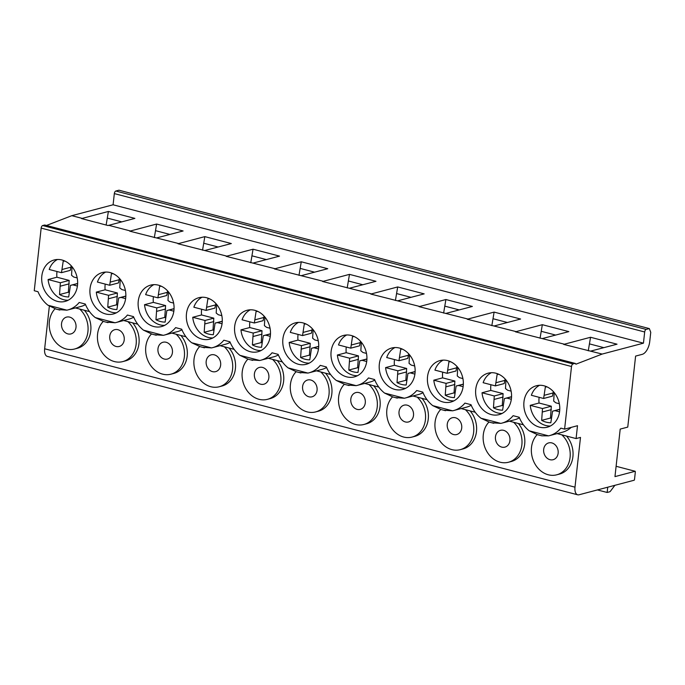 <?xml version="1.0" encoding="UTF-8"?>
<svg xmlns="http://www.w3.org/2000/svg" width="685" height="685" viewBox="0 0 685 685"><rect width="100%" height="100%" fill="white"/><g stroke="black" fill="none" stroke-linecap="round" stroke-linejoin="round"><path stroke-width="1.03" d="M635.192 471.271L614.967 476.614L620.208 429.093L627.76 427.097L635.603 356.089L642.213 354.35A11.585 5.9 -75.4 0 0 649.74 341.507L650.75 332.345L649.329 328.586L646.186 329.416A2.32 1.182 -75.4 0 0 644.679 331.985L643.446 343.168L602.158 354.068L575.862 364.214A2.32 1.182 -75.4 0 0 575.246 363.427A2.32 1.182 -75.4 0 0 574.912 363.435L573.02 363.932A2.32 1.182 -75.4 0 0 571.513 366.501L564.603 429.118L577.506 425.71L576.085 438.571L580.495 437.407L574.998 487.163A9.265 4.718 -75.4 0 0 577.695 494.801A9.265 4.718 -75.4 0 0 579.048 494.776L634.233 480.211A2.32 1.182 -75.4 0 0 634.507 479.5L635.278 472.504A2.32 1.182 -75.4 0 0 635.192 471.271L616.106 466.288M614.882 485.322L610.438 491.205A2.32 1.182 -75.4 0 1 609.667 491.804L607.15 492.464L607.732 487.206M607.15 492.464L597.423 489.929M649.329 328.586L118.976 190.199L115.834 191.029A2.32 1.182 -75.4 0 0 114.326 193.598L113.094 204.781L643.446 343.168M108.401 211.459L134.885 218.395L108.007 225.519L81.524 218.583L108.401 211.459L106.132 225.031M82.097 218.369L71.805 215.681L113.094 204.781M602.158 354.068L563.661 344.392L590.547 337.268L588.269 350.831M590.547 337.268L617.031 344.195L590.753 351.088M564.235 344.17L515.445 331.814L542.332 324.69L540.054 338.253M542.332 324.69L568.815 331.617L542.537 338.51M516.019 331.591L467.238 319.227L494.116 312.103L491.839 325.675M494.116 312.103L520.6 319.03L494.322 325.932M467.804 319.013L419.023 306.649L445.901 299.525L443.623 313.088M445.901 299.525L472.385 306.452L446.106 313.353M419.588 306.435L370.808 294.07L397.685 286.947L395.416 300.509M397.685 286.947L424.169 293.874L397.899 300.766M371.381 293.848L322.592 281.492L349.478 274.368L347.201 287.931M349.478 274.368L375.962 281.295L349.684 288.188M323.166 281.27L274.377 268.905L301.263 261.781L298.985 275.353M301.263 261.781L327.747 268.717L301.468 275.61M274.95 268.691L226.161 256.327L253.048 249.203L250.77 262.766M253.048 249.203L279.531 256.13L253.253 263.031M226.735 256.113L177.954 243.749L204.832 236.625L202.554 250.188M204.832 236.625L231.316 243.552L205.038 250.445M178.52 243.526L129.739 231.17L156.617 224.046L154.339 237.609M156.617 224.046L183.1 230.973L156.822 237.866M130.304 230.948L108.615 225.288M121.716 221.846L107.665 218.172M46.486 225.459L71.805 215.681M169.931 234.433L155.88 230.751M218.147 247.011L204.096 243.329M266.362 259.589L252.303 255.916M314.569 272.168L300.518 268.494M362.785 284.746L348.733 281.073M411 297.333L396.949 293.651M459.215 309.911L445.164 306.238M507.431 322.489L493.38 318.816M555.638 335.068L541.587 331.394M603.853 347.655L589.802 343.973M58.234 309.56L66.865 310.168L47.967 305.236A30.114 24.9 75.2 0 1 38.009 291.716L34.25 290.731L41.16 228.114A2.32 1.182 -75.4 0 1 42.667 225.545L44.559 225.048A2.32 1.182 -75.4 0 1 44.893 225.048L575.246 363.427M564.603 429.118L560.844 428.134A30.114 24.9 -104.8 0 1 549.49 435.626A30.114 24.9 -104.8 0 1 548.548 435.857L529.197 430.805L537.579 434.727L541.749 435.814L548.548 435.857M492.155 422.782L500.786 423.39A30.114 24.9 -104.8 0 0 501.797 423.159A30.114 24.9 -104.8 0 0 513.125 415.684L519.204 417.268A30.114 24.9 -104.8 0 0 529.197 430.805M443.94 410.204L452.571 410.812A30.114 24.9 -104.8 0 0 453.581 410.572A30.114 24.9 -104.8 0 0 464.918 403.105L470.989 404.689A30.114 24.9 -104.8 0 0 480.981 418.227L489.364 422.148L493.757 423.296M395.733 397.625L404.364 398.233A30.114 24.9 -104.8 0 0 405.366 397.994A30.114 24.9 -104.8 0 0 416.703 390.527L422.773 392.111A30.114 24.9 -104.8 0 0 432.774 405.648L441.149 409.561L445.541 410.709M347.518 385.038L356.149 385.655A30.114 24.9 -104.8 0 0 357.15 385.415A30.114 24.9 -104.8 0 0 368.487 377.94L374.558 379.533A30.114 24.9 -104.8 0 0 384.559 393.07L392.933 396.983L397.326 398.131M299.302 372.46L307.933 373.077A30.114 24.9 -104.8 0 0 308.944 372.837A30.114 24.9 -104.8 0 0 320.272 365.362L326.351 366.946A30.114 24.9 -104.8 0 0 336.344 380.483L344.726 384.405L349.119 385.552M251.087 359.882L259.718 360.49A30.114 24.9 -104.8 0 0 260.728 360.25A30.114 24.9 -104.8 0 0 272.056 352.784L278.136 354.368A30.114 24.9 -104.8 0 0 288.128 367.905L296.511 371.827L300.903 372.974M202.871 347.304L211.502 347.911A30.114 24.9 -104.8 0 0 212.513 347.672A30.114 24.9 -104.8 0 0 223.849 340.205L229.92 341.789A30.114 24.9 -104.8 0 0 239.913 355.327L248.295 359.248L252.688 360.387M154.664 334.717L163.287 335.333A30.114 24.9 -104.8 0 0 164.297 335.093A30.114 24.9 -104.8 0 0 175.634 327.627L181.705 329.211A30.114 24.9 -104.8 0 0 191.697 342.748L200.08 346.661L204.472 347.809M106.449 322.138L115.08 322.755A30.114 24.9 -104.8 0 0 116.082 322.515A30.114 24.9 -104.8 0 0 127.419 315.04L133.489 316.624A30.114 24.9 -104.8 0 0 143.49 330.161L151.864 334.083L156.257 335.23M66.865 310.168A30.114 24.9 -104.8 0 0 67.866 309.928A30.114 24.9 -104.8 0 0 79.203 302.462L85.282 304.046A30.114 24.9 -104.8 0 0 95.275 317.583L103.649 321.505L108.042 322.652M475.75 389.251A21.423 17.716 -104.8 0 0 499.057 414.622A21.423 17.716 -104.8 0 0 511.43 398.559A21.423 17.716 -104.8 0 0 488.122 373.188A21.423 17.716 -104.8 0 0 475.75 389.251M427.534 376.673A21.423 17.716 -104.8 0 0 450.85 402.044A21.423 17.716 -104.8 0 0 463.214 385.98A21.423 17.716 -104.8 0 0 439.907 360.61A21.423 17.716 -104.8 0 0 427.534 376.673M379.327 364.095A21.423 17.716 -104.8 0 0 402.634 389.465A21.423 17.716 -104.8 0 0 414.999 373.402A21.423 17.716 -104.8 0 0 391.692 348.031A21.423 17.716 -104.8 0 0 379.327 364.095M331.112 351.508A21.423 17.716 -104.8 0 0 354.419 376.878A21.423 17.716 -104.8 0 0 366.792 360.824A21.423 17.716 -104.8 0 0 343.476 335.453A21.423 17.716 -104.8 0 0 331.112 351.508M282.896 338.929A21.423 17.716 -104.8 0 0 306.204 364.3A21.423 17.716 -104.8 0 0 318.576 348.237A21.423 17.716 -104.8 0 0 295.269 322.875A21.423 17.716 -104.8 0 0 282.896 338.929M234.681 326.351A21.423 17.716 -104.8 0 0 257.988 351.722A21.423 17.716 -104.8 0 0 270.361 335.659A21.423 17.716 -104.8 0 0 247.054 310.288A21.423 17.716 -104.8 0 0 234.681 326.351M186.466 313.773A21.423 17.716 -104.8 0 0 209.773 339.143A21.423 17.716 -104.8 0 0 222.145 323.08A21.423 17.716 -104.8 0 0 198.838 297.71A21.423 17.716 -104.8 0 0 186.466 313.773M138.25 301.186A21.423 17.716 -104.8 0 0 161.566 326.557A21.423 17.716 -104.8 0 0 173.93 310.502A21.423 17.716 -104.8 0 0 150.623 285.131A21.423 17.716 -104.8 0 0 138.25 301.186M90.043 288.608A21.423 17.716 -104.8 0 0 113.35 313.978A21.423 17.716 -104.8 0 0 125.715 297.915A21.423 17.716 -104.8 0 0 102.407 272.553A21.423 17.716 -104.8 0 0 90.043 288.608M41.828 276.029A21.423 17.716 -104.8 0 0 65.135 301.4A21.423 17.716 -104.8 0 0 77.508 285.337A21.423 17.716 -104.8 0 0 54.192 259.966A21.423 17.716 -104.8 0 0 41.828 276.029M523.965 401.83A21.423 17.716 -104.8 0 0 547.272 427.2A21.423 17.716 -104.8 0 0 559.645 411.146A21.423 17.716 -104.8 0 0 536.338 385.775A21.423 17.716 -104.8 0 0 523.965 401.83M539.138 397.309A21.423 17.716 -104.8 0 0 539.052 403.02L530.241 405.34A21.423 17.716 -104.8 0 0 550.329 426.019M559.337 403.73L555.852 402.823L553.694 401.11L554.191 392.548M547.298 386.999A24.865 20.567 -104.8 0 0 545.371 386.897L543.616 398.482L531.354 395.279A21.423 17.716 -104.8 0 1 539.574 385.295M530.241 405.34L542.503 408.543L541.672 420.367A24.865 20.567 -104.8 0 0 550.826 422.756L552.581 411.171L554.987 410.649L559.559 411.839M539.052 403.02L551.314 406.214L550.483 418.038A24.865 20.567 -104.8 0 0 551.331 418.475M553.352 391.58L552.427 396.153L543.616 398.482M554.987 410.649L559.773 409.382M552.581 411.171L559.773 409.27M541.672 420.367L550.483 418.038M542.537 411.959L551.348 409.639M542.503 408.543L551.314 406.214M544.378 395.262L553.189 392.942M490.922 384.73A21.423 17.716 -104.8 0 0 490.837 390.433L482.026 392.762A21.423 17.716 -104.8 0 0 502.114 413.44M511.121 391.152L507.636 390.244L505.479 388.532L505.975 379.969M499.082 374.412A24.865 20.567 -104.8 0 0 497.156 374.31L495.401 385.895L483.139 382.701A21.423 17.716 -104.8 0 1 491.359 372.717M482.026 392.762L494.287 395.964L493.457 407.789A24.865 20.567 -104.8 0 0 502.61 410.178L504.365 398.593L506.772 398.071L511.344 399.261M490.837 390.433L503.098 393.635L502.268 405.46A24.865 20.567 -104.8 0 0 503.124 405.897M505.136 379.002L504.211 383.574L495.401 385.895M506.772 398.071L511.558 396.803M504.365 398.593L511.567 396.692M493.457 407.789L502.268 405.46M494.322 399.381L503.132 397.06M494.287 395.964L503.098 393.635M496.163 382.684L504.973 380.363M442.707 372.152A21.423 17.716 -104.8 0 0 442.621 377.855L433.81 380.184A21.423 17.716 -104.8 0 0 453.898 400.862M462.914 378.574L459.421 377.658L457.263 375.945L457.76 367.391M450.876 361.834A24.865 20.567 -104.8 0 0 448.94 361.731L447.185 373.316L434.924 370.114A21.423 17.716 -104.8 0 1 443.144 360.13M433.81 380.184L446.072 383.386L445.241 395.211A24.865 20.567 -104.8 0 0 454.403 397.6L456.15 386.015L458.556 385.484L463.128 386.683M442.621 377.855L454.883 381.057L454.052 392.882A24.865 20.567 -104.8 0 0 454.908 393.318M456.921 366.424L455.996 370.996L447.185 373.316M458.556 385.484L463.343 384.225M456.15 386.015L463.351 384.114M445.241 395.211L454.052 392.882M446.106 386.802L454.917 384.473M446.072 383.386L454.883 381.057M447.956 370.106L456.767 367.776M394.492 359.565A21.423 17.716 -104.8 0 0 394.406 365.276L385.595 367.605A21.423 17.716 -104.8 0 0 405.683 388.275M414.699 365.987L411.205 365.079L409.048 363.367L409.544 354.813M402.66 349.256A24.865 20.567 -104.8 0 0 400.725 349.153L398.97 360.738L386.708 357.536A21.423 17.716 -104.8 0 1 394.937 347.552M385.595 367.605L397.865 370.799L397.035 382.624A24.865 20.567 -104.8 0 0 406.188 385.013L407.943 373.428L410.341 372.905L414.913 374.104M394.406 365.276L406.676 368.479L405.845 380.303A24.865 20.567 -104.8 0 0 406.693 380.732M408.705 353.837L407.78 358.409L398.97 360.738M410.341 372.905L415.127 371.647M407.943 373.428L415.136 371.535M397.035 382.624L405.845 380.303M397.891 374.224L406.702 371.895M397.865 370.799L406.676 368.479M399.74 357.527L408.551 355.198M346.276 346.987A21.423 17.716 -104.8 0 0 346.199 352.698L337.38 355.018A21.423 17.716 -104.8 0 0 357.476 375.697M366.484 353.409L362.99 352.501L360.841 350.788L361.329 342.226M354.445 336.677A24.865 20.567 -104.8 0 0 352.51 336.575L350.763 348.16L338.493 344.957A21.423 17.716 -104.8 0 1 346.721 334.974M337.38 355.018L349.65 358.221L348.819 370.046A24.865 20.567 -104.8 0 0 357.972 372.434L359.728 360.849L362.125 360.327L366.698 361.517M346.199 352.698L358.46 355.892L357.63 367.717A24.865 20.567 -104.8 0 0 358.478 368.153M360.498 341.258L359.574 345.831L350.763 348.16M362.125 360.327L366.92 359.06M359.728 360.849L366.92 358.949M348.819 370.046L357.63 367.717M349.684 361.646L358.495 359.317M349.65 358.221L358.46 355.892M351.525 344.949L360.336 342.62M298.069 334.408A21.423 17.716 -104.8 0 0 297.984 340.111L289.173 342.44A21.423 17.716 -104.8 0 0 309.26 363.118M318.268 340.83L314.775 339.923L312.625 338.21L313.122 329.648M306.229 324.091A24.865 20.567 -104.8 0 0 304.294 323.988L302.547 335.582L290.277 332.379A21.423 17.716 -104.8 0 1 298.506 322.395M289.173 342.44L301.434 345.642L300.604 357.467A24.865 20.567 -104.8 0 0 309.757 359.856L311.512 348.271L313.91 347.749L318.482 348.939M297.984 340.111L310.245 343.313L309.414 355.138A24.865 20.567 -104.8 0 0 310.262 355.575M312.283 328.68L311.358 333.252L302.547 335.582M313.91 347.749L318.705 346.482M311.512 348.271L318.705 346.37M300.604 357.467L309.414 355.138M301.468 349.059L310.279 346.738M301.434 345.642L310.245 343.313M303.309 332.362L312.12 330.042M249.854 321.83A21.423 17.716 -104.8 0 0 249.768 327.533L240.957 329.862A21.423 17.716 -104.8 0 0 261.045 350.54M270.053 328.252L266.568 327.336L264.41 325.623L264.907 317.069M258.014 311.512A24.865 20.567 -104.8 0 0 256.087 311.41L254.332 322.995L242.07 319.801A21.423 17.716 -104.8 0 1 250.29 309.808M240.957 329.862L253.219 333.064L252.388 344.889A24.865 20.567 -104.8 0 0 261.542 347.278L263.297 335.693L265.703 335.171L270.275 336.361M249.768 327.533L262.03 330.735L261.199 342.56A24.865 20.567 -104.8 0 0 262.047 342.997M264.067 316.102L263.143 320.674L254.332 322.995M265.703 335.171L270.489 333.903M263.297 335.693L270.489 333.792M252.388 344.889L261.199 342.56M253.253 336.481L262.064 334.152M253.219 333.064L262.03 330.735M255.094 319.784L263.905 317.455M201.638 309.252A21.423 17.716 -104.8 0 0 201.553 314.954L192.742 317.283A21.423 17.716 -104.8 0 0 212.829 337.953M221.837 315.674L218.352 314.757L216.195 313.045L216.691 304.491M209.798 298.934A24.865 20.567 -104.8 0 0 207.872 298.831L206.117 310.416L193.855 307.214A21.423 17.716 -104.8 0 1 202.075 297.23M192.742 317.283L205.003 320.477L204.173 332.302A24.865 20.567 -104.8 0 0 213.335 334.691L215.081 323.106L217.487 322.584L222.06 323.782M201.553 314.954L213.814 318.157L212.984 329.982A24.865 20.567 -104.8 0 0 213.84 330.41M215.852 303.515L214.927 308.087L206.117 310.416M217.487 322.584L222.274 321.325M215.081 323.106L222.282 321.214M204.173 332.302L212.984 329.982M205.038 323.902L213.848 321.573M205.003 320.477L213.814 318.157M206.879 307.205L215.689 304.876M153.423 296.665A21.423 17.716 -104.8 0 0 153.337 302.376L144.526 304.697A21.423 17.716 -104.8 0 0 164.614 325.375M173.63 303.087L170.137 302.179L167.979 300.467L168.476 291.904M161.591 286.356A24.865 20.567 -104.8 0 0 159.656 286.253L157.901 297.838L145.64 294.636A21.423 17.716 -104.8 0 1 153.86 284.652M144.526 304.697L156.788 307.899L155.957 319.724A24.865 20.567 -104.8 0 0 165.119 322.113L166.866 310.528L169.272 310.005L173.844 311.195M153.337 302.376L165.607 305.57L164.768 317.403A24.865 20.567 -104.8 0 0 165.624 317.831M167.637 290.937L166.712 295.509L157.901 297.838M169.272 310.005L174.058 308.738M166.866 310.528L174.067 308.627M155.957 319.724L164.768 317.403M156.822 311.324L165.633 308.995M156.788 307.899L165.607 305.57M158.672 294.627L167.482 292.298M105.207 284.087A21.423 17.716 -104.8 0 0 105.122 289.789L96.311 292.118A21.423 17.716 -104.8 0 0 116.399 312.797M125.415 290.508L121.921 289.601L119.764 287.888L120.26 279.326M113.376 273.769A24.865 20.567 -104.8 0 0 111.441 273.675L109.686 285.26L97.424 282.057A21.423 17.716 -104.8 0 1 105.653 272.073M96.311 292.118L108.581 295.321L107.751 307.145A24.865 20.567 -104.8 0 0 116.904 309.534L118.659 297.949L121.057 297.427L125.629 298.617M105.122 289.789L117.392 292.992L116.561 304.816A24.865 20.567 -104.8 0 0 117.409 305.253M119.43 278.358L118.496 282.931L109.686 285.26M121.057 297.427L125.843 296.16M118.659 297.949L125.852 296.048M107.751 307.145L116.561 304.816M108.607 298.737L117.426 296.417M108.581 295.321L117.392 292.992M110.456 282.04L119.267 279.72M56.992 271.508A21.423 17.716 -104.8 0 0 56.915 277.211L48.096 279.54A21.423 17.716 -104.8 0 0 68.192 300.218M77.199 277.93L73.706 277.014L71.557 275.301L72.045 266.748M65.161 261.19A24.865 20.567 -104.8 0 0 63.225 261.088L61.479 272.673L49.209 269.479A21.423 17.716 -104.8 0 1 57.437 259.487M48.096 279.54L60.366 282.742L59.535 294.567A24.865 20.567 -104.8 0 0 68.688 296.956L70.444 285.371L72.841 284.849L77.414 286.039M56.915 277.211L69.176 280.413L68.346 292.238A24.865 20.567 -104.8 0 0 69.194 292.675M71.214 265.78L70.29 270.352L61.479 272.673M72.841 284.849L77.636 283.581M70.444 285.371L77.636 283.47M59.535 294.567L68.346 292.238M60.4 286.159L69.211 283.83M60.366 282.742L69.176 280.413M62.241 269.462L71.052 267.133M47.967 305.236L56.11 309.098L59.835 310.065M540.962 435.514L541.749 435.814M471.229 405.263A30.114 24.9 75.2 0 1 466.485 407.164L453.581 410.572M475.219 412.25L461.142 408.577M89.504 311.606L75.436 307.933M137.719 324.185L123.651 320.511M185.935 336.772L171.858 333.098M234.15 349.35L220.073 345.677M282.366 361.928L268.289 358.255M330.581 374.507L316.504 370.833M378.788 387.085L364.72 383.42M427.003 399.672L412.935 395.998M523.434 424.828L509.357 421.155M576.085 438.571L557.111 433.614M85.514 304.619A30.114 24.9 75.2 0 1 80.77 306.529L67.866 309.928M133.729 317.198A30.114 24.9 75.2 0 1 128.985 319.107L116.082 322.515M181.945 329.776A30.114 24.9 75.2 0 1 177.201 331.686L164.297 335.093M230.16 342.363A30.114 24.9 75.2 0 1 225.416 344.264L212.513 347.672M278.375 354.941A30.114 24.9 75.2 0 1 273.632 356.851L260.728 360.25M326.591 367.52A30.114 24.9 75.2 0 1 321.839 369.429L308.944 372.837M374.798 380.098A30.114 24.9 75.2 0 1 370.054 382.007L357.15 385.415M423.013 392.685A30.114 24.9 75.2 0 1 418.27 394.586L405.366 397.994M519.444 417.841A30.114 24.9 75.2 0 1 514.7 419.751L501.797 423.159M571.264 427.354A30.114 24.9 75.2 0 1 562.394 432.226L549.49 435.626M84.426 310.279A23.162 19.154 75.2 0 1 90.497 332.73A23.162 19.154 75.2 0 1 77.396 348.263L74.562 349.016A23.162 19.154 -104.8 0 0 87.877 332.088A23.162 19.154 -104.8 0 0 79.665 309.038M132.642 322.866A23.162 19.154 75.2 0 1 138.713 345.308A23.162 19.154 75.2 0 1 125.603 360.849L122.778 361.594A23.162 19.154 -104.8 0 0 136.092 344.666A23.162 19.154 -104.8 0 0 127.881 321.625M180.857 335.444A23.162 19.154 75.2 0 1 186.919 357.895A23.162 19.154 75.2 0 1 173.819 373.428L170.985 374.173A23.162 19.154 -104.8 0 0 184.308 357.245A23.162 19.154 -104.8 0 0 176.096 334.203M229.073 348.023A23.162 19.154 75.2 0 1 235.135 370.474A23.162 19.154 75.2 0 1 222.034 386.006L219.2 386.76A23.162 19.154 -104.8 0 0 232.523 369.832A23.162 19.154 -104.8 0 0 224.312 346.781M277.288 360.601A23.162 19.154 75.2 0 1 283.35 383.052A23.162 19.154 75.2 0 1 270.25 398.584L267.415 399.338A23.162 19.154 -104.8 0 0 280.739 382.41A23.162 19.154 -104.8 0 0 272.527 359.36M325.495 373.179A23.162 19.154 75.2 0 1 331.566 395.63A23.162 19.154 75.2 0 1 318.465 411.171L315.631 411.916A23.162 19.154 -104.8 0 0 328.954 394.988A23.162 19.154 -104.8 0 0 320.743 371.938M373.71 385.766A23.162 19.154 75.2 0 1 379.781 408.217A23.162 19.154 75.2 0 1 366.672 423.75L363.846 424.494A23.162 19.154 -104.8 0 0 377.161 407.566A23.162 19.154 -104.8 0 0 368.95 384.525M421.926 398.345A23.162 19.154 75.2 0 1 427.997 420.796A23.162 19.154 75.2 0 1 414.887 436.328L412.062 437.073A23.162 19.154 -104.8 0 0 425.376 420.153A23.162 19.154 -104.8 0 0 417.165 397.103M470.141 410.923A23.162 19.154 75.2 0 1 476.203 433.374A23.162 19.154 75.2 0 1 463.103 448.906L460.269 449.66A23.162 19.154 -104.8 0 0 473.592 432.732A23.162 19.154 -104.8 0 0 465.38 409.681M518.357 423.501A23.162 19.154 75.2 0 1 524.419 445.952A23.162 19.154 75.2 0 1 511.318 461.493L508.484 462.238A23.162 19.154 -104.8 0 0 521.807 445.31A23.162 19.154 -104.8 0 0 513.596 422.26M566.572 436.088A23.162 19.154 75.2 0 1 572.634 458.539A23.162 19.154 75.2 0 1 559.534 474.071L556.699 474.816A23.162 19.154 -104.8 0 0 570.023 457.888A23.162 19.154 -104.8 0 0 561.811 434.847M577.695 494.801L47.342 356.414A9.265 4.718 -75.4 0 1 44.645 348.776L49.346 306.212M55.057 308.798A23.162 19.154 -104.8 0 0 51.983 336.541A23.162 19.154 -104.8 0 0 74.562 349.016M61.539 323.611A8.682 7.184 75.2 0 1 66.556 317.104A8.682 7.184 75.2 0 1 76.001 327.387A8.682 7.184 75.2 0 1 70.992 333.903A8.682 7.184 75.2 0 1 61.539 323.611M103.255 321.393A23.162 19.154 -104.8 0 0 100.207 349.136A23.162 19.154 -104.8 0 0 122.778 361.594M109.754 336.198A8.682 7.184 75.2 0 1 114.763 329.682A8.682 7.184 75.2 0 1 124.216 339.966A8.682 7.184 75.2 0 1 119.199 346.482A8.682 7.184 75.2 0 1 109.754 336.198M151.462 333.98A23.162 19.154 -104.8 0 0 148.422 361.714A23.162 19.154 -104.8 0 0 170.985 374.173M157.97 348.776A8.682 7.184 75.2 0 1 162.979 342.26A8.682 7.184 75.2 0 1 172.432 352.552A8.682 7.184 75.2 0 1 167.414 359.06A8.682 7.184 75.2 0 1 157.97 348.776M199.677 346.559A23.162 19.154 -104.8 0 0 196.638 374.293A23.162 19.154 -104.8 0 0 219.2 386.76M206.176 361.355A8.682 7.184 75.2 0 1 211.194 354.847A8.682 7.184 75.2 0 1 220.647 365.131A8.682 7.184 75.2 0 1 215.629 371.638A8.682 7.184 75.2 0 1 206.176 361.355M247.893 359.137A23.162 19.154 -104.8 0 0 244.845 386.871A23.162 19.154 -104.8 0 0 267.415 399.338M254.392 373.933A8.682 7.184 75.2 0 1 259.409 367.425A8.682 7.184 75.2 0 1 268.863 377.709A8.682 7.184 75.2 0 1 263.845 384.225A8.682 7.184 75.2 0 1 254.392 373.933M296.108 371.715A23.162 19.154 -104.8 0 0 293.06 399.458A23.162 19.154 -104.8 0 0 315.631 411.916M302.607 386.52A8.682 7.184 75.2 0 1 307.625 380.004A8.682 7.184 75.2 0 1 317.069 390.287A8.682 7.184 75.2 0 1 312.06 396.803A8.682 7.184 75.2 0 1 302.607 386.52M344.324 384.294A23.162 19.154 -104.8 0 0 341.276 412.036A23.162 19.154 -104.8 0 0 363.846 424.494M350.823 399.098A8.682 7.184 75.2 0 1 355.84 392.582A8.682 7.184 75.2 0 1 365.285 402.874A8.682 7.184 75.2 0 1 360.276 409.382A8.682 7.184 75.2 0 1 350.823 399.098M392.539 396.88A23.162 19.154 -104.8 0 0 389.491 424.614A23.162 19.154 -104.8 0 0 412.062 437.073M399.038 411.676A8.682 7.184 75.2 0 1 404.047 405.169A8.682 7.184 75.2 0 1 413.5 415.452A8.682 7.184 75.2 0 1 408.483 421.96A8.682 7.184 75.2 0 1 399.038 411.676M440.746 409.459A23.162 19.154 -104.8 0 0 437.706 437.193A23.162 19.154 -104.8 0 0 460.269 449.66M447.254 424.255A8.682 7.184 75.2 0 1 452.263 417.747A8.682 7.184 75.2 0 1 461.716 428.031A8.682 7.184 75.2 0 1 456.698 434.538A8.682 7.184 75.2 0 1 447.254 424.255M488.962 422.037A23.162 19.154 -104.8 0 0 485.922 449.78A23.162 19.154 -104.8 0 0 508.484 462.238M495.46 436.842A8.682 7.184 75.2 0 1 500.478 430.326A8.682 7.184 75.2 0 1 509.931 440.609A8.682 7.184 75.2 0 1 504.913 447.125A8.682 7.184 75.2 0 1 495.46 436.842M537.177 434.615A23.162 19.154 -104.8 0 0 534.129 462.358A23.162 19.154 -104.8 0 0 556.699 474.816M543.676 449.42A8.682 7.184 75.2 0 1 548.694 442.904A8.682 7.184 75.2 0 1 558.138 453.196A8.682 7.184 75.2 0 1 553.129 459.703A8.682 7.184 75.2 0 1 543.676 449.42M646.186 329.416L115.834 191.029M644.679 331.985L114.326 193.598M574.912 363.435L44.559 225.048M573.02 363.932L42.667 225.545M571.513 366.501L41.16 228.114M500.786 423.39L480.981 418.227M452.571 410.812L432.774 405.648M404.364 398.233L384.559 393.07M356.149 385.655L336.344 380.483M307.933 373.077L288.128 367.905M259.718 360.49L239.913 355.327M211.502 347.911L191.697 342.748M163.287 335.333L143.49 330.161M115.08 322.755L95.275 317.583M574.998 487.163L44.645 348.776"/></g></svg>
